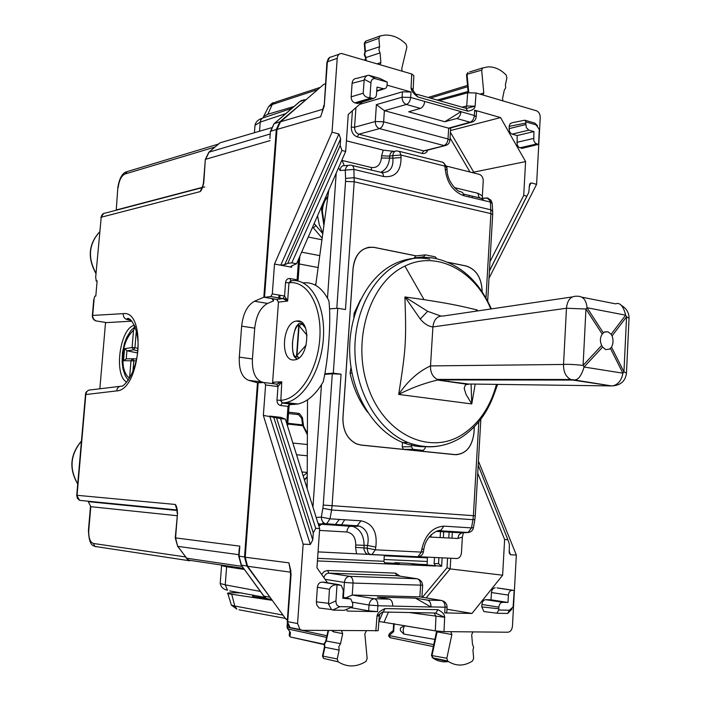 <?xml version="1.0" encoding="UTF-8"?>
<svg xmlns="http://www.w3.org/2000/svg" width="701" height="701" viewBox="0 0 701 701"><rect width="100%" height="100%" fill="white"/><g stroke="black" fill="none" stroke-linecap="round" stroke-linejoin="round"><path stroke-width="1.05" d="M393.226 630.593L393.655 631.671L389.046 635.518L389.423 633.678L393.235 630.488M289.408 633.616L289.171 635.527L289.925 636.561L290.433 632.495L287.874 628.972L326.561 637.393M289.601 631.566L290.433 632.495M390.334 637.744L389.046 635.518L433.761 644.657M364.283 43.55L378.882 38.266L380.082 35.979L384.665 35.111C392.358 34.7 399.5 37.731 406.081 44.198L406.887 47.09L401.717 68.698L402.216 71.213M365.501 41.28L364.266 43.339L364.967 51.778L365.431 51.418L364.748 43.059L365.747 41.166L379.951 36.031M324.432 647.076L322.486 656.022L323.66 658.441L338.127 661.814C347.17 667.405 356.441 667.291 365.931 661.464L367.158 658.625L364.844 633.835L366.369 630.865M324.423 647.172L339.135 650.116L337.225 658.966L338.127 661.814M290.897 637.113L324.037 644.228M432.044 657.398L433.604 658.467C438.248 661.411 443.181 662.427 448.421 661.507M473.044 631.855L471.685 634.642L472.456 644.035L473.613 647.303L472.947 650.072L473.631 658.327L472.518 660.99C464.404 666.169 456.43 666.379 448.587 661.621L433.604 658.467L431.448 655.479L432.009 655.584L432.675 657.827L447.641 660.973L446.844 658.257L451.856 634.519L450.804 631.654M502.994 100.953L502.529 98.596L504.264 90.298L505.71 87.678L505.377 84.979L506.893 77.723L506.14 75.007C500.619 69.46 494.634 66.753 488.203 66.858L482.726 67.918L481.675 70.135L483.786 93.014L483.059 95.064M466.524 74.753L467.944 72.466L467.068 74.297L481.675 70.135M468.18 92.663L466.507 74.578L467.068 74.297L468.75 92.558M379.574 46.73L378.864 49.762L380.082 52.917L365.94 57.526L364.73 54.415L365.44 51.41L379.574 46.73L378.882 38.266M323.021 657.529L323.713 658.476M448.587 661.621L447.641 660.973M294.096 359.928L295.016 359.806C309.351 357.974 311.2 318.491 296.891 320.997L296.295 321.076C282.091 322.802 279.83 361.69 294.096 359.928M289.46 404.714L298.013 403.995C307.485 401.804 315.888 394.4 323.24 381.782C328.559 358.667 331.275 319.253 328.874 300.782C322.442 287.953 313.969 281.96 303.454 282.81M431.895 630.278L404.363 625.748L403.093 629.901L403.846 634.072L434.883 639.408M404.363 625.748L400.525 627.956L400.324 629.288L400.359 630.628L403.846 634.072M437.187 100.024L468.075 91.489M317.614 558.346L383.929 561.299L385.226 563.849L435.531 566.022L434.138 563.543L438.528 563.735L441.63 566.294L407.675 563.262L394.812 562.693L394.768 563.253M341.483 524.777L344.734 519.756M335.393 524.401L339.372 519.415M307.187 484.181L306.214 485.627M307.178 486.608L306.731 487.265M328.427 192.442L326.955 194.273M322.276 204.955L321.575 209.879L323.888 225.547M327.928 196.087C324.686 200.074 322.828 205.007 322.364 210.878L324.116 223.873M272.514 383.605L278.463 302.122L276.641 299.371L282.967 298.608L287.638 301.044L284.562 296.006L283.02 298.6L287.103 299.292M427.128 564.673L427.426 557.12M384.7 562.815L399.298 563.455L394.812 562.693M307.389 433.551L303.857 426.576L302.806 425.709L302.569 424.885L303.647 426.094M303.472 425.244L302.595 418.926L301.667 418.331L302.569 424.885L287.813 423.273M307.213 476.811L304.313 479.58M307.231 472.719L303.183 475.944M307.213 476.969L304.497 480.159M317.544 215.785L319.305 224.784L322.854 233.074M322.784 233.626L314.153 223.531M322.153 238.209L313.312 227.843L316.055 225.442M278.463 302.122L287.638 301.044L288.961 282.81L290.88 280.715M289.373 282.766C307.415 280.488 322.171 306.214 319.805 338.46C317.693 370.68 298.959 399.649 280.856 400.289L282.372 402.917L285.999 402.567C304.523 399.035 322.285 368.165 323.52 335.77C324.992 303.349 309.781 278.393 291.572 280.689L289.373 282.766L285.535 282.652C285.999 279.752 287.445 278.376 289.881 278.516L290.801 280.715M298.013 403.995L285.999 402.567L282.249 403.022L280.435 400.315L276.983 400.113L277.973 386.549L281.776 381.817L276.737 384.139L277.973 386.549L265.6 384.98L264.391 382.571L257.477 382.772L244.526 556.962L246.91 566.005L241.424 565.12L239.067 556.121L239.812 546.149L175.259 537.869L177.651 546.316L175.565 537.93L177.519 513.325L175.259 537.886M276.772 299.406L283.02 298.6L270.744 296.549L264.522 297.338L276.991 129.431L280.514 121.799L323.731 84.392L325.395 83.787M444.846 121.729L461.013 111.608L424.701 101.443C424.245 105.054 422.826 107.367 420.442 108.392L408.683 111.774L444.846 121.729L456.728 118.504L470.064 122.219L472.413 122.009M426.094 150.531L423.606 150.873L358.816 134.206C356.012 133.137 354.601 130.815 354.566 127.24L375.263 121.536L383.64 121.816L384.376 110.653L448.675 128.178L450.515 127.994M384.376 110.653L376.393 104.633L375.263 121.536C375.342 125.155 376.77 127.521 379.539 128.625C381.817 127.652 383.184 125.383 383.64 121.816L448.018 138.982L448.675 128.178M427.899 150.058C426.602 152.809 424.64 153.94 422.011 153.431L423.606 150.873L444.671 145.642C447.702 145.186 449.455 143.425 449.919 140.358L448.018 138.982C447.58 142.443 446.204 144.625 443.882 145.536L379.539 128.625L358.816 134.206L357.23 136.87C353.33 135.372 351.35 132.13 351.289 127.126L352.41 110.767M425.963 150.566L446.16 145.326M376.393 104.633L402.085 97.194C402.172 100.883 403.61 103.31 406.396 104.475C408.771 103.441 410.19 101.102 410.646 97.465L424.701 101.443M461.013 111.608L461.004 111.713C460.557 115.253 459.137 117.523 456.728 118.504M392.726 606.067C392.735 602.203 391.561 599.89 389.213 599.127L377.375 597.121L415.43 598.119L430.992 607.013L377.9 605.734C377.909 601.852 376.752 599.521 374.413 598.742L352.244 595.026L345.847 597.848M415.43 598.119L427.408 600.1L441.437 600.459L419.803 596.858L352.331 595.035M419.803 596.858L420.644 596.998M352.244 595.026L353.041 583.066L344.393 582.408C344.988 578.623 346.758 576.59 349.72 576.318L328.909 573.129C326.482 573.234 324.8 574.732 323.871 577.606M346.601 609.905L347.424 611.07L377.515 611.64L377.9 605.734L369.033 605.051C369.629 601.16 371.425 599.057 374.413 598.742L389.213 599.127M430.992 607.013L431.001 606.908C430.992 603.123 429.792 600.853 427.408 600.1M538.009 144.45L538.587 144.371L539.297 129.378L536.028 124.848L525.969 121.956L524.804 120.195L534.688 123.043L537.457 125.619M538.587 144.371L523.384 148.042M537.737 144.292L535.213 143.127L533.759 140.55L533.917 131.578L517.163 135.547L517.163 144.914L518.784 147.245L521.553 148.261M533.917 131.578L528.852 130.141L512.116 134.145L517.163 135.547M528.852 130.141L526.302 127.661L525.803 123.078L509.119 126.373L510.118 123.639L512.273 122.701M512.116 134.145L510.67 133.286L509.373 131.218L509.119 126.373M525.969 121.956L525.803 123.078M483.944 611.587L497.754 613.296L507.699 613.436L512.037 608.994M507.699 613.436L509.373 610.229L513.097 606.97L514.201 590.505L512.194 590.286C510.039 590.505 508.777 592.108 508.4 595.079L491.436 592.555L491.033 599.828L507.997 602.448L508.4 595.079M497.544 587.964L513.334 590.321M512.194 590.286L496.974 587.885M495.221 587.824C493.083 588.043 491.822 589.62 491.436 592.555M509.373 610.229L498.797 610.01L498.84 607.162C499.226 604.166 500.505 602.553 502.678 602.308L507.997 602.448M502.678 602.308L485.732 599.688L491.033 599.828M485.732 599.688C483.567 599.925 482.288 601.519 481.902 604.472L498.84 607.162M498.753 608.766L481.771 606.908L483.927 611.587L486.643 611.894M496.93 613.06L498.797 610.01M481.771 606.908L481.902 604.472M387.285 82.113L379.828 78.407L368.84 75.261L367.193 75.471L365.475 76.908L364.24 79.318L363.179 93.207C364.187 96.195 366.439 97.676 369.918 97.649L373.475 98.534L375.692 97.115L376.463 95.047L377.015 87.126L384.253 88.904L385.9 88.089L386.961 86.337L387.285 82.113L375.508 78.731C372.862 78.197 371.328 79.555 370.917 82.806L369.918 97.649M366.676 75.761L356.59 78.407C354.005 78.503 352.515 80.133 352.095 83.296L364.064 80.186M363.179 93.207L351.166 96.834L352.095 83.296M351.166 96.834C351.201 99.892 352.419 101.89 354.811 102.845L357.676 103.503L359.385 102.959M328.541 604.244L329.444 589.269C330.916 586.115 333.448 584.643 337.032 584.844L335.954 600.836L328.541 604.244L331.547 609.563L319.174 608.012M324.186 608.643L319.148 608.004L316.799 605.042L316.37 601.835L317.378 587.254C317.851 584.056 319.376 582.338 321.934 582.102L324.878 582.312M335.954 600.836C335.919 604.402 337.277 606.339 340.055 606.645L352.507 606.908L344.279 610.317L333.308 610.107L331.547 609.563M337.032 584.844L341.256 585.344L343.306 590.233L342.771 598.251L350.842 599.005L352.84 603.841L352.507 606.908M365.44 57.57L365.94 57.535L366.185 60.54M339.135 650.116L338.846 646.637L340.537 643.658L326.272 641.021L324.581 643.965L324.878 647.4L322.959 656.127L337.225 658.966M328.059 630.549L325.755 641.091L326.263 641.021L328.55 630.558M434.217 612.998L435.978 616.538L435.303 630.874L378.89 621.437M294.043 106.491L267.8 114.254L263.585 116.541L263.164 117.812M268.264 107.288L268.588 106.64M263.567 116.568L268.606 106.622L272.251 104.51L267.8 114.254M272.286 600.345L227.851 593.677C226.064 592.906 230.2 592.634 240.259 592.871L241.696 592.906M231.19 604.499L231.374 605.138L234.756 605.997L231.768 594.439M276.641 299.371L264.522 297.338M270.744 296.549L272.312 293.921L274.512 264.04L280.742 265.197L284.72 264.689L287.752 263.366L340.187 145.484L340.616 138.833L338.907 133.944L280.742 265.197L291.669 267.212L291.765 265.916M447.08 607.145L446.747 612.665L444.714 612.928L471.992 613.445L502.635 575.206L504.615 539.498L507.857 539.691L509.364 544.081L509.259 553.036L510.53 554.745L516.339 555.043L478.424 461.144M377.515 611.64L368.656 610.843L351.254 607.723M489.946 261.727L523.726 195.377L525.601 161.607L500.558 117.575L474.665 110.18L476.522 111.696M402.435 91.822L411.005 91.989L410.646 97.465L402.085 97.194L402.435 91.822L359.508 104.423M290.363 570.649L288.891 562.85L245.219 557.234L247.593 566.277L285.763 618.948L287.13 619.693M516.339 555.043L512.449 626.247C511.993 629.892 510.442 631.881 507.804 632.223L443.996 631.627L435.303 630.874M265.6 384.98L263.357 415.404L303.139 544.134L297.566 623.548L299.975 629.489L302.455 630.313L378.172 630.69L379.311 615.995M290.924 571.21L288.891 562.85L291.073 573.812L290.617 573.9M245.219 557.234L258.17 382.86M291.073 573.812L291.02 575.004L290.573 574.925L290.118 569.273M290.573 574.925L287.27 621.48M274.512 264.04L332.037 132.191L337.216 58.297C337.584 55.344 338.951 53.723 341.326 53.434L411.75 73.991L413.853 75.734M337.216 58.297L326.938 61.977L324.221 106.053L320.602 116.787L276.991 129.431M322.223 111.809L322.67 110.583M324.221 106.053L323.757 106.289M322.18 111.915L323.862 105.369M523.726 195.377L526.863 196.149L528.764 192.486L529.658 183.995L531.007 182.891L536.589 184.319L540.243 117.575C540.182 114.123 538.92 111.853 536.449 110.784L476.075 92.97L467.681 92.777L439.273 100.646M536.589 184.319L488.991 278.288M380.056 64.676L380.88 62.555L380.082 52.917M341.536 630.637L342.701 633.625L340.537 643.658M333.492 630.602L333.448 631.811L331.722 630.585M437.152 631.145L437.074 631.864L436.574 631.487M409.218 612.525L444.662 617.283L443.996 631.627M382.448 612.061L376.998 616.153L379.32 615.864L380.03 614.058M413.196 90.043L411.058 87.748L411.75 73.991M466.638 108.366L475.103 106.193L466.708 106L462.125 107.165M435.496 613.077L444.662 617.283C444.627 614.4 442.375 611.868 437.915 609.668L435.882 613.024L434.83 613.007M433.656 612.981L383.123 612.026L385.147 608.573C380.144 610.641 377.436 613.165 376.998 616.153L375.841 630.996M413.905 91.603L411.058 87.748C411.101 90.578 413.362 93.654 417.84 96.966L413.905 91.603M417.84 96.966L467.865 111.187L465.972 108.269L416.946 94.276M332.037 132.191L338.907 133.944M263.357 415.404L276.518 417.778L313.277 532.926L312.751 539.963L310.324 544.502L269.692 416.105L280.794 417.349L285.368 419.137L319.674 528.554L315.73 528.317L313.277 532.926M303.139 544.134L310.324 544.502M526.863 196.149L489.421 270.875M528.764 192.486L489.412 271.033M315.73 528.317L280.531 418.593L285.368 419.137M280.531 418.593L276.518 417.778M345.698 151.398L341.922 150.461L291.809 262.849L296.576 263.734L345.698 151.398L348.248 114.482L362.137 102.074M341.922 150.461L340.187 145.484M387.197 85.189L411.005 91.989M291.809 262.849L287.752 263.366M477.732 473.21L504.615 539.498M478.187 465.289L507.857 539.691M327.49 582.75L316.957 567.792L319.674 528.554M296.576 263.734L291.108 266.214L290.687 266.538L291.669 267.212M500.558 117.575L450.515 130.535M450.41 132.279L473.718 172.139L525.601 161.607M473.674 172.954L473.718 172.139L472.001 172.534M419.881 596.858L420.591 585.3C420.591 581.637 419.435 579.464 417.148 578.763L397.511 575.793M471.992 613.445L446.958 609.222M426.129 597.909L450.165 568.914L502.635 575.206M450.796 558.233L450.165 568.914L447.01 567.714L422.44 597.296M271.594 599.39L252.842 596.446M385.226 563.849L317.439 560.914M289.014 406.562L289.513 403.881L287.997 406.378L280.672 405.52C278.244 404.941 277.018 403.136 276.983 400.113M383.929 561.299L384.323 555.139M438.528 563.735L438.896 557.672L438.554 563.779M434.138 563.543L434.506 557.461M296.873 359.184L295.673 356.756C293.228 355.635 292.194 350.789 292.58 342.237C293.439 333.553 295.217 327.928 297.916 325.369L299.196 323.406L300.492 323.108L302.078 323.932L298.722 325.763L302.078 323.932L305.689 328.261M297.916 325.369L298.714 325.737L302.061 323.906L303.445 324.125M296.935 359.157L296.155 358.5M306.206 345.006L296.567 355.88L298.722 325.763M298.766 358.036L296.549 355.906L295.673 356.756M455.974 454.686L414.755 450.524L454.896 454.616C465.744 454.257 472.088 446.993 473.946 432.824L473.99 432.832C472.132 447.036 465.771 454.318 454.896 454.677L414.256 450.524L423.22 450.41L412.898 449.306L411.513 446.721L411.697 443.847M474.288 426.9L473.946 432.824C472.272 446.362 466.288 453.67 455.974 454.747M448.062 262.323L466.086 265.968C476.294 269.342 481.648 277.929 482.148 291.739C481.648 277.955 476.303 269.386 466.121 266.021L448.263 262.411M436.811 258.739L435.225 256.846L425.428 254.849L423.422 256.881L414.195 257.872L415.781 255.839L374.054 247.4C362.321 246.586 355.346 253.482 353.129 268.08L342.964 417.796C342.789 430.449 347.302 439.133 356.502 443.856L361.085 445.03L403.531 449.367L361.085 445.03M402.497 442.401L402.216 446.826L403.531 449.367M351.026 367.49L350.062 373.098C353.339 388.091 359.192 401.13 367.622 412.223M360.489 299.809L354.101 313.303L353.821 317.597M328.734 190.199L315.695 285.368M351.998 373.072L350.062 373.098M354.101 313.303L355.144 313.172M324.729 374.352L332.292 373.799L341.063 374.194L333.299 373.134L324.826 373.799M333.299 373.134L337.759 308.247L329.514 308.887M414.256 450.524L361.076 445.1L356.485 443.917C347.258 439.185 342.736 430.475 342.912 417.787L353.076 268.062C355.302 253.438 362.294 246.524 374.054 247.339L416.149 255.865L374.176 247.374L368.814 247.243M474.297 426.891L473.946 432.832M474.332 426.848L473.99 432.832M482.192 291.8C481.71 277.955 476.356 269.342 466.13 265.959L448 262.297M361.05 445.03L356.459 443.856C347.267 439.133 342.754 430.449 342.929 417.796L353.129 268.08M368.822 247.304C359.736 249.416 354.496 256.347 353.094 268.08M459.944 191.426C459.435 192.687 447.457 183.408 447.107 170.404L445.161 168.617C446.703 182.514 452.907 191.539 463.747 195.684L462.73 192.644L460.496 191.583M352.191 165.497L381.616 172.49L382.983 173.752L383.71 176.556C395.198 177.668 400.981 171.333 401.06 157.559L400.911 155.044L445.047 166.172L447.001 167.96L447.08 169.765M381.756 172.551C389.8 172.639 393.515 167.846 392.902 158.172L401.06 157.559M436.854 531.165L440.482 530.806L443.917 526.136C432.499 527.082 425.104 534.863 421.73 549.479L421.301 552.108L375.298 549.803L367.052 548.156L367.99 552.406L369.585 554.105L371.215 554.614L371.977 554.552L375.298 549.803L375.797 547.113L367.552 545.466L367.052 548.156L355.6 547.341L355.757 544.984L367.552 545.466C369.48 535.582 366.807 529.141 359.543 526.144L326.648 523.778L330.031 518.819L321.321 517.119L322.854 508.286L331.573 509.977L330.031 518.819L360.971 520.808L357.151 525.75L359.543 526.144L353.041 526.451C360.314 529.264 364.003 535.643 364.091 545.58L364.003 549.645L365.615 553.001L367.245 554.105L371.977 554.552L417.954 556.743L421.301 552.108L423.457 551.608L423.842 549.216M443.917 526.136L471.51 527.914L468.066 532.506L440.482 530.806C441.332 528.817 426.436 532.891 423.877 548.988L421.73 549.479M337.759 308.247L345.47 309.544L354.189 181.769L490.884 213.612L490.411 202.063L492.198 203.579L492.637 210.747M321.461 384.77L312.944 507.103M318.578 525.067L319.971 524.26L319.428 524.024L326.237 523.84L357.151 525.75L350.719 526.057L320.383 524.19L353.032 526.451L350.307 526.118L348.87 526.933L347.477 529.089L346.829 531.998L319.542 530.412M316.195 517.461L321.321 517.119C321.452 520.466 322.784 522.648 325.299 523.665L319.428 524.024L318.009 523.253M368.691 554.43L371.022 554.605M318.061 551.897L367.604 554.36M418.497 556.699L456.71 558.522C459.392 558.285 460.969 556.384 461.442 552.809L462.362 537.089L463.352 532.786M436.399 531.314L461.766 532.865L458.936 534.784L457.823 538.473L429.038 537.01M431.211 534.6L430.773 536.896M484.277 200.591L481.403 198.33C479.247 198.173 478.17 196.517 478.17 193.371L482.358 195.965L482.472 198.322M482.56 198.839L482.945 200.276M336.2 173.129L327.498 298.083M338.504 167.863L340.081 170.518L345.251 170.106C346.005 166.47 347.862 164.823 350.833 165.173C352.647 165.191 353.672 166.61 353.9 169.423L345.251 170.106L345.584 178.378L354.25 177.703L490.875 209.809L492.672 211.308L492.68 214.401M346.434 140.84L383.263 150.137L393.559 151.328M380.564 172.332C385.716 170.106 388.713 165.454 389.537 158.373L389.686 156.148L381.572 155.788L381.423 158.005L392.902 158.172L392.762 155.666L400.911 155.044L399.684 151.67L397.099 150.908C394.672 150.811 393.226 152.397 392.762 155.666L389.686 156.148C390.115 152.888 391.728 151.276 394.549 151.32L395.215 151.206M348.379 165.375L345.12 165.638C342.114 165.305 340.432 166.926 340.081 170.518M371.512 170.15L371.267 167.486L342.114 160.433L344.217 165.532M307.169 488.667L307.52 399.842M482.358 195.965L483.234 181.042C483.182 177.59 481.885 175.373 479.344 174.383L446.686 166.146M425.332 446.555L425.235 448.149L423.22 450.41M429.888 259.16C417.892 256.829 406.177 258.345 394.742 263.716C367.184 276.79 347.959 314.469 349.764 354.513C351.481 394.558 374.027 431.133 402.786 442.524C410.847 445.731 418.996 447.115 427.216 446.668M448.579 381.16L447.851 381.458M614.33 385.725L611.587 385.918L572.778 380.073L439.334 379.924L437.38 379.39C432.631 376.972 430.344 372.476 430.51 365.904C418.19 371.653 407.579 381.169 398.685 394.435C405.993 348.467 406.396 341.729 404.915 296.952L424.061 299.642C445.81 303.112 455.054 304.593 477.258 309.982L476.952 311.034M602.22 334.105C600.012 337.575 599.828 341.352 601.668 345.444L602.615 347.074L605.699 349.597L609.449 349.142L611.535 347.144C613.305 343.718 613.489 339.959 612.078 335.875L611.149 334.246L607.933 331.775L604.183 332.134L602.22 334.105L585.948 309.01L566.461 308.247L563.543 364.459C563.385 371.775 565.786 376.787 570.737 379.486L574.294 379.933L572.778 380.073L570.737 379.486L437.38 379.39L437.433 380.038L466.717 384.201L468.426 383.999L437.433 380.038C423.614 383.403 410.698 388.205 398.685 394.435L471.764 403.934L475.199 384.087M477.346 310.972L477.258 309.982L475.707 311.218M470.134 384.025L611.587 385.918L574.294 379.933C578.167 380.108 581.427 375.806 584.064 367.017L583.101 365.379C573.488 364.406 566.969 364.099 563.543 364.459L430.51 365.904L432.911 326.929C433.84 319.419 437.284 315.783 443.234 316.02L572.296 296.935M471.072 384.034L471.764 403.934L466.016 394.348L464.193 388.372L465.394 384.849L469.652 384.017M611.535 347.144L623.951 371.898L626.466 373.072C625.494 380.818 621.042 385.051 613.112 385.787C618.378 384.35 621.629 380.144 622.891 373.186L584.064 367.017L602.615 347.074M471.843 379.96L472.001 379.416M626.484 372.634L629.051 318.307L626.563 316.799L623.951 371.898L622.891 373.186L610.457 348.423M581.848 297.171L615.557 303.848C619.973 302.201 623.338 305.978 625.651 315.17L626.563 316.799L612.078 335.875M427.636 311.314L420.258 319.025L404.915 296.952L427.636 311.314L440.745 316.011M420.258 319.025C424.298 323.853 428.513 326.482 432.911 326.929L566.461 308.247C567.346 299.905 570.886 295.901 577.072 296.225C582.96 296.102 586.29 299.94 587.052 307.739L585.948 309.01L583.101 365.379L601.668 345.444M304.225 99.691L299.581 101.698L274.012 123.788L270.823 131.21L276.299 129.492L263.839 297.224L272.023 298.6L273.469 300.939L273.627 298.863M130.36 320.05L127.363 319.612L131.192 320.401M384.674 562.772L392.253 563.14M384.043 559.503L427.33 561.466M427.137 564.629L412.03 563.963M384.279 555.814L427.531 557.865M128.143 318.911L127.705 319.656M307.616 98.342L279.822 121.851L276.299 129.492M271.48 599.232L246.91 566.005M291.958 108.287L262.454 118.127L260.903 119.722L260.22 122.097L254.998 125.348L254.84 127.407M220.245 582.969L220.202 583.512L225.249 584.844L260.351 591.407M126.767 382.089C113.334 375.613 119.941 327.472 134.539 325.282M269.245 599.04L270.104 599.881L266.354 598.479L263.926 596.113L240.942 564.682M239.146 549.899L239.812 546.149M269.981 137.343L270.42 131.578M226.528 565.812L226.616 566.767L221.56 565.672L220.202 583.512C221.113 587.28 223.558 589.506 227.518 590.189L225.249 584.844L226.616 566.767L244.412 569.466M257.477 382.772L248.522 380.301C241.898 377.48 238.822 369.76 239.295 357.142L241.643 326.149C243.081 313.531 247.357 305.233 254.454 301.255L263.839 297.224M273.469 300.939L267.589 303.428C260.448 307.362 256.163 315.599 254.735 328.147L252.43 358.956C251.983 371.495 255.094 379.171 261.771 381.992L263.962 382.588M185.528 556.944L93.487 543.485C90.035 542.215 88.466 537.798 88.782 530.219L90.797 506.683L88.291 501.653L90.797 506.683L88.291 501.662L177.09 510.468M117.829 187.719L116.226 210.221L117.812 187.833M188.578 560.485L188.043 560.003M176.608 508.558L175.259 504.457L176.985 509.347M189.62 560.818L185.975 557.61M187.377 559.328L186.641 558.583M242.187 566.39L186.51 558.189L185.082 556.34M177.519 513.325C177.23 508.488 176.468 505.526 175.259 504.457L77.057 495.309L85.82 394.497C86.337 391.412 88.011 389.87 90.823 389.879L119.81 386.374M201.537 188.622L200.179 191.601L202.019 187.877M271.243 127.792L220.061 142.802L208.81 152.24L270.235 133.97M95.634 277.727L101.216 217.231L200.179 191.601C201.546 190.357 202.755 187.369 203.789 182.637L203.465 182.908M218.721 143.766L217.617 144.756M106.605 322.609L131.937 321.154M106.85 322.644L95.608 320.839L93.461 318.894L92.348 315.599M93.697 300.002L94.845 296.19L95.809 296.041L97.124 280.821L96.16 280.978L95.914 278.244M105.544 322.46L99.849 388.792M90.946 501.478L91.209 501.951M122.43 386.032C120.528 387.267 132.542 381.879 137.186 355.801C141.514 330.916 129.264 314.013 126.627 319.437C124.261 318.42 123.122 316.493 123.218 313.645C146.991 309.903 140.358 390.264 116.681 390.904L85.478 394.575M422.624 556.892L427.496 557.461M96.16 280.978L97.097 281.136M278.56 383.78L278.691 381.957M137.571 352.927L127.1 350.842L133.628 349.834L134.925 347.678L132.086 347.53L133.628 349.834L137.782 350.789M127.1 350.842L124.559 348.704L132.086 347.53L133.532 330.197L135.267 326.999M136.231 360.892L133.83 360.822L132.875 358.798L126.25 358.842L123.551 360.7L124.559 348.704M136.651 358.912L132.875 358.798L130.982 360.665L129.554 378.26M467.628 86.722L430.379 98.105M287.629 624.293L287.419 627.211L326.92 635.746M287.314 622.891L287.016 627.097L287.874 628.972L287.366 628.49M290.126 632.293L287.016 627.044M365.598 59.524L364.31 59.988M469.521 71.984L482.726 67.918M451.856 634.519L437.074 631.864L432.009 655.584L446.844 658.257M143.223 507.103L143.258 506.639M289.513 403.881L294.753 404.424M327.542 198.874L326.026 198.777M318.911 526.136L321.593 524.269M321.785 524.111L323.45 522.569M278.788 297.907L278.998 295.06M288.61 412.17L297.338 413.169L301.667 418.331M287.752 424.07L302.806 425.709L307.38 434.778M298.451 414.633L288.514 413.502M315.021 285L315.949 283.476M312.357 227.65L313.312 227.843L312.593 227.098M280.856 400.289L281.776 381.817L272.593 382.22M289.627 403.942L282.117 403.04L280.672 405.52M272.312 293.921L284.562 296.006L285.535 282.652M384.455 110.679L406.396 104.475L420.442 108.392M448.605 128.152L470.064 122.219C472.483 121.247 473.902 119.004 474.349 115.481L476.207 116.944C475.751 120.037 473.99 121.834 470.932 122.351M461.004 111.713L474.349 115.481L474.665 110.18M417.148 578.763L349.72 576.318C351.955 577.028 353.067 579.28 353.041 583.066L422.65 585.204L421.643 581.602L418.76 579.228M343.394 597.41L344.393 582.408L325.098 579.341M368.656 610.843L369.033 605.051L352.752 602.212M441.437 600.459C443.829 601.213 445.039 603.465 445.056 607.215L447.08 607.048L446.774 604.884L445.38 602.518L443.146 600.95M444.714 612.928L445.056 607.215L431.001 606.908M536.028 124.848L534.688 123.043M533.54 138.465L516.777 142.356M536.651 143.985L519.879 147.806M525.715 124.576L508.996 128.651M368.84 75.261L375.508 78.731M364.24 79.318L370.917 82.806M354.811 102.845L370.899 98.087M372.205 98.447L356.791 103.389M382.956 88.808L376.77 90.823M328.489 603.298L316.37 601.835M340.055 606.645L332.642 610.036M329.444 589.269L317.378 587.254M338.101 584.713L321.934 582.102M339.468 584.757L324.028 582.172M349.037 598.417L342.833 597.305M394.164 623.671L393.655 631.671M383 612.052L378.934 621.437M384.192 621.918L388.45 612.131M317.719 89.597L272.251 104.51L275.624 102.057L320.331 87.336M282.976 615.092L234.756 605.997L236.859 609.116L231.374 605.138M239.015 609.791L285.368 618.396M276.737 384.139L264.654 382.606M323.108 109.181L280.514 121.799M290.547 572.165L247.593 566.277M297.566 623.548L287.717 621.647L291.02 575.004M291.87 627.886L290.109 627.535L287.27 621.533L287.997 625.178L290.109 627.535M287.428 619.263L285.763 618.948M324.335 104.922L327.402 61.688C327.761 58.761 329.12 57.158 331.494 56.869L339.275 54.152M325.387 83.857L323.731 84.392M329.847 57.324L326.929 62.179M380.88 62.555L377.147 63.817M342.701 633.625L333.448 631.811M483.786 93.014L479.878 94.127M465.753 108.199L466.708 106L467.681 92.777M467.865 111.187C472.334 110.469 474.752 108.804 475.103 106.193L476.075 92.97M437.915 609.668L385.147 608.573M340.616 138.833L284.72 264.689M312.751 539.963L273.618 416.911M510.53 554.745L509.031 550.968M531.007 182.891L529.115 186.668M351.289 127.126L354.566 127.24L355.915 107.639M472.202 197.708L472.299 196.149M422.011 153.431L357.23 136.87M469.109 196.963L469.197 195.404M450.06 137.957L470.02 172.034M395.434 573.129L396.757 575.679L328.909 573.129L327.647 570.5L395.434 573.129L400.043 576.178M451.987 538.131L452.338 532.287M321.575 574.347L324.265 571.455L327.647 570.5M447.01 567.714L447.58 558.084M448.78 537.939L449.131 532.094M253.105 596.717L253.525 595.175M296.532 454.747L307.301 455.764M292.869 443.067L307.345 444.513M301.938 471.975L307.231 472.43M299.266 263.988L318.14 267.519M301.64 252.15L319.77 255.637M308.247 237.034L321.943 239.777M441.63 566.294L442.138 557.821M443.356 537.623L443.707 531.761M440.14 537.439L440.5 531.568M463.966 194.151L463.869 195.719M286.762 423.57L287.997 406.378L289.014 406.606L287.594 426.243M298.6 259.107L297.11 279.804L289.881 278.516M297.11 279.804L298.091 280.225M298.95 357.887L296.926 355.828L299.082 325.711L307.082 335.332M296.549 355.906L298.801 358.001M360.971 520.808C372.66 523.314 377.602 532.085 375.797 547.113M463.747 195.684L490.411 202.063L489.613 199.382L487.843 198.05L487.125 197.989L490.262 200.985M492.663 214.699L490.884 213.612L485.995 297.978M437.293 531.043L468.776 532.436M473.438 527.765C472.763 530.613 470.967 532.19 468.058 532.506L461.766 532.865M478.827 421.8L473.385 515.682L332.09 505.675L331.573 509.977L472.93 519.686L473.385 515.682L475.269 515.822L474.875 519.388L472.93 519.686L471.51 527.914L473.464 527.59L474.849 519.564M322.854 508.286L323.249 505.062L332.09 505.675L341.063 374.194M323.249 505.062L332.292 373.799M423.422 551.836C422.756 554.763 420.933 556.401 417.954 556.743L371.215 554.614M383.71 176.556L353.9 169.423L354.189 181.769L345.54 181.428L345.584 178.378M336.804 308.317L345.54 181.428M445.161 168.617L444.662 164.253L442.874 162.273L399.298 151.346M346.829 531.998C352.708 533.093 355.679 537.422 355.757 544.984M356.529 553.737L355.6 547.341M457.823 538.473L462.362 537.089M463.449 194.028L481.403 198.33L487.125 197.989M478.17 193.371L454.476 187.631M371.267 167.486C377.015 168.152 380.398 164.998 381.423 158.005M383.263 150.137L381.572 155.788M402.216 446.826L411.513 446.721M403.942 449.472L413.257 449.394M424.561 254.945L416.192 255.865M490.831 308.975C474.936 270.612 436.697 250.117 404.915 266.091C369.918 282.293 351.49 340.108 367.955 386.882C383.911 433.919 428.653 455.326 461.267 435.216C478.415 424.473 490.148 407.526 496.474 384.376M491.366 308.896C479.011 281.031 460.294 264.198 435.233 258.424C423.211 256.075 411.478 257.6 400.034 262.989C372.424 276.106 353.173 313.952 354.995 354.171C356.721 394.391 379.311 431.133 408.122 442.576C418.996 446.87 429.871 447.904 440.736 445.678M497.526 379.986L497.649 379.434M404.915 266.091L424.061 299.642M611.149 334.246L625.651 315.17L587.052 307.739L603.307 332.835M93.715 299.818L92.348 315.529C92.278 318.201 93.513 320.033 96.055 321.014L96.265 321.005M116.681 390.904C117.19 387.714 118.881 386.128 121.755 386.137M81.43 441.183C70.337 454.563 69.101 468.794 77.723 483.874M99.612 231.935C88.782 244.001 87.59 257.802 96.019 273.329M229.7 590.89L264.908 597.357M259.545 131.034L260.22 122.097L285.85 113.571M244.526 556.962L238.682 556.059L241.214 565.05L263.716 596.043L269.482 597.156M238.682 556.033L239.243 548.585M263.436 595.657L266.354 598.488L271.673 599.495M279.822 121.851L274.319 123.613L299.897 101.514L305.452 99.673M261.771 381.992L248.522 380.301M252.43 358.956L239.295 357.142M267.589 303.428L254.454 301.255M254.735 328.147L241.643 326.149M93.487 543.485L94.854 546.421L96.002 546.762L94.942 546.438M88.782 530.219L88.44 530.158C89.009 547.832 94.363 545.29 94.863 546.421L189.077 560.695M218.353 144.108L127.407 171.526L125.023 173.997C121.413 175.767 119.126 180.28 118.18 187.526M214.874 147.079L125.023 173.997M116.252 209.985L202.177 187.412M187.228 559.275L187.789 559.801M90.797 506.683L177.02 515.708M238.787 554.684L177.835 546.368L185.485 556.69M177.432 546.026L188.157 560.09L243.606 568.353M270.122 140.586L205.647 159.285L209.064 152.091L217.88 144.608M203.036 187.272L204.762 186.983M203.789 182.637L205.323 159.46L208.81 152.24M205.314 159.574L203.474 182.795C202.659 186.51 201.941 188.578 201.318 189.007M123.218 313.645L92.681 315.432L94.1 299.09M95.634 277.754L101.216 217.231C101.645 214.541 103.082 213.139 105.544 213.025L202.037 187.702M103.739 213.376L100.865 217.503M80.659 500.461L79.572 500.356L76.733 495.283L85.487 394.54C85.356 392.762 86.538 391.272 89.036 390.071M112.186 503.572L112.142 504.028M111.354 503.493L111.31 503.94M137.948 348.379L134.925 347.678L136.362 330.425M126.25 358.833L126.925 350.807M132.927 371.556L133.83 360.822L123.551 360.7M133.532 330.197C124.988 338.443 121.597 350.588 123.367 366.632C124.489 372.31 126.548 376.122 129.527 378.076M433.349 646.602L389.94 637.656L388.591 635.833L389.353 633.739M467.506 85.399L428.153 97.465M289.171 635.518L289.644 631.671M289.171 635.527L290.354 636.99L324.002 644.561M364.222 59.962L365.598 59.471M322.486 656.022L323.66 658.441L338.057 661.762M300.747 321.785L296.295 321.076M142.951 507.077L142.995 506.613M497.605 384.393L494.477 393.173M273.548 383.736L273.662 382.176M279.813 298.074L280.023 295.235M298.354 413.415C299.467 412.512 303.331 418.821 302.56 418.69M449.937 139.99L450.682 127.95M449.411 128.292L470.958 122.342M421.914 597.208L422.65 585.274M538.315 144.38L522.131 148.349M524.252 120.309L512.282 122.701M357.685 103.503L373.098 98.561M376.744 91.261L383.894 88.931M365.51 57.64L364.248 54.669L365.046 51.655M325.772 641.082L324.099 643.886L324.537 647.286M393.208 630.882L393.673 623.583M268.597 106.64C271.269 103.713 272.987 102.39 273.758 102.67M231.4 605.173L227.843 593.642M283.02 298.6L270.788 296.541M476.522 111.722L476.233 116.532M299.967 629.489L290.1 627.535M365.677 60.391L365.449 57.648M287.401 619.64L286.253 619.421M341.825 630.795L340.975 630.628M431.448 655.479L436.627 631.075M450.953 631.732L450.489 631.645M413.187 89.001L413.853 75.726M253.122 596.428L252.544 596.516L253.131 595.105M298.1 280.128L299.809 256.329M301.491 323.266L302.902 323.494M297.014 359.122L294.858 357.238C294.569 356.914 292.107 354.96 292.492 342.272C293.824 333.036 295.252 327.595 296.786 325.939L298.591 323.809M492.155 202.983L490.893 200.1L487.8 198.138L481.552 198.374L482.998 200.284M487.677 301.071L492.663 214.708M475.269 515.822L480.851 419.216M446.949 167.285L443.514 162.623M462.423 532.839L436.206 531.384M403.548 449.394L412.907 449.306M402.786 442.524L408.122 442.576C426.401 449.236 443.742 447.764 460.128 438.178C478.362 426.646 490.682 408.718 497.097 384.385M498.113 379.986L498.227 379.434M607.933 331.775L604.542 331.941M471.791 379.96L471.869 379.416M629.06 317.711C628.797 312.199 626.186 308.081 621.226 305.364M77.715 484.023C68.829 468.82 70.074 454.485 81.447 441.025M99.621 231.865C88.519 244.044 87.31 257.95 95.993 273.592M262.2 118.285C258.064 119.608 255.663 121.956 254.998 125.348L254.445 132.568M299.581 101.698L301.763 100.322M274.012 123.788L270.428 131.429L269.903 138.447M221.604 565.602L221.823 565.111M126.346 171.806C124.76 172.332 119.792 174.61 117.829 187.71M90.464 506.63L88.44 530.166M177.292 509.504L175.907 506.919C176.442 506.963 176.88 509.092 177.213 513.298M177.002 509.969L79.572 500.356L77.364 498.253L76.733 495.283M111.108 503.467L111.073 503.914M135.091 326.561L131.078 330.311L126.723 337.356L124.541 343.017L122.5 352.366L122.088 361.874L122.973 368.901L125.251 375.736L128.23 380.24M130.623 505.859L130.64 505.395"/></g></svg>
